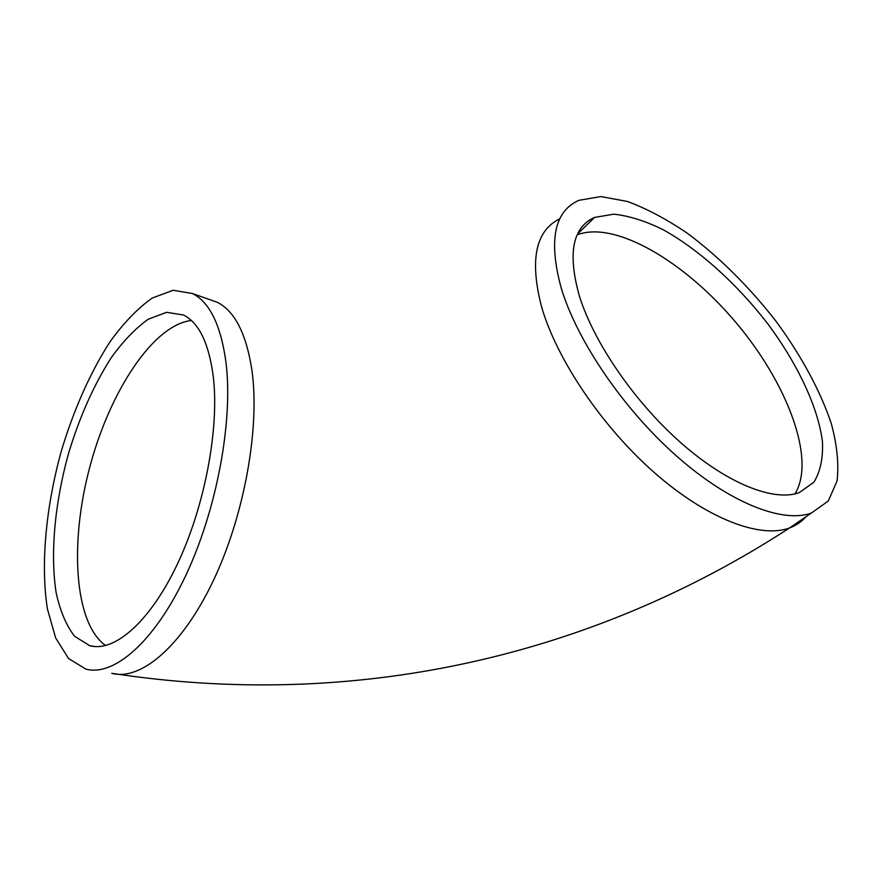 <?xml version="1.0" encoding="UTF-8"?>
<svg xmlns="http://www.w3.org/2000/svg" width="882" height="882" viewBox="0 0 882 882"><rect width="100%" height="100%" fill="white"/><g stroke="black" fill="none" stroke-linecap="round" stroke-linejoin="round"><path stroke-width="1.32" d="M561.217 288.116C577.06 340.772 623.287 408.961 676.428 455.939C729.623 502.983 782.731 523.588 811.407 513.026L828.275 501.031L837.062 480.966C839.003 464.208 837.095 445.101 831.318 423.647C820.238 390.483 800.79 354.862 775.62 320.728C748.906 286.562 719.646 257.522 687.85 233.598C666.968 219.375 646.837 208.659 627.444 201.471L600.896 196.576L578.912 200.313C554.238 211.272 548.339 240.543 561.217 288.116M579.364 295.955C593.773 342.414 634.456 401.894 680.948 442.852C727.485 483.854 774.043 501.979 799.29 492.608L813.932 482.167C820.359 471.572 823.193 458.067 822.443 441.673C818.088 407.087 797.582 363.957 767.781 323.815C737.12 284.081 699.106 249.661 662.999 229.629C645.216 220.919 628.822 215.77 613.806 214.183L594.578 217.413C572.528 227.269 567.457 253.454 579.364 295.955M213.356 377.276C219.342 428.994 204.701 506.676 177.238 564.414C149.775 622.273 114.12 652.68 89.545 645.613L74.573 636.264C66.326 625.558 60.197 611.127 56.194 592.969C50.042 554.271 54.772 503.556 68.234 454.484C79.369 417.296 93.779 384.927 111.452 357.386C123.425 340.871 135.707 328.148 148.286 319.207L166.599 312.316L183.456 315.006C199.067 322.768 209.023 343.528 213.356 377.276M226.013 362.634C233.234 420.957 216.862 509.774 185.584 575.891C154.317 642.151 113.723 676.77 85.852 669.107L68.553 658.523L55.632 637.884L47.452 609.076C40.44 564.921 45.853 507.37 61.112 451.793C73.438 410.417 90.339 372.193 110.14 341.599C123.778 322.79 137.779 308.281 152.167 298.072L173.17 290.266L192.53 293.552C209.784 302.317 220.941 325.348 226.013 362.634M559.827 218.78C535.572 230.621 529.487 259.947 541.548 306.749C556.641 359.228 601.965 426.69 654.62 472.851C707.32 519.057 760.46 538.891 789.588 527.921C796.159 525.474 801.606 521.769 805.905 516.775M794.958 493.898C816.379 459.246 786.987 382.777 735.72 322.261C684.641 261.546 614.886 220.202 577.17 234.855M105.608 645.558C74.044 622.99 69.546 542.739 89.744 467.228C109.721 391.619 153.06 324.896 191.361 320.497M208.913 299.318L217.204 302.239C234.899 311.148 246.519 334.091 252.031 371.068C259.947 428.906 244.094 516.598 212.805 581.745C181.527 647.046 140.392 681.069 111.782 673.319C352.557 710.264 589.485 658.115 789.588 527.921L811.407 513.026M577.589 233.951L594.578 217.413M89.545 645.613L94.837 646.528M192.53 293.552L217.204 302.239"/></g></svg>
